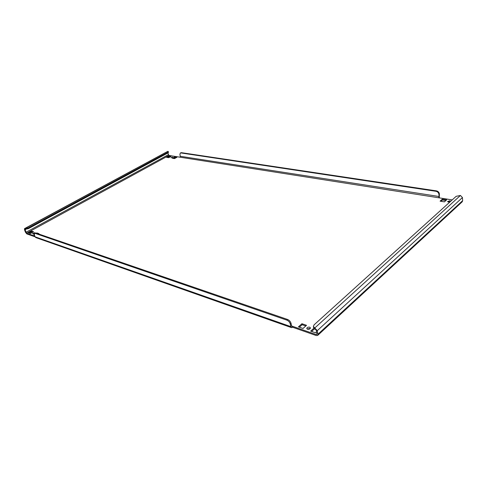 <?xml version="1.0" encoding="UTF-8"?>
<svg xmlns="http://www.w3.org/2000/svg" width="487" height="487" viewBox="0 0 487 487"><rect width="100%" height="100%" fill="white"/><g stroke="black" fill="none" stroke-linecap="round" stroke-linejoin="round"><path stroke-width="0.73" d="M34.693 233.194L34.674 232.695L32.471 233.675L34.309 233.468M307.066 328.981L310.316 328.421M307.486 329.2C309.19 329.443 310.17 329.005 310.432 327.885L309.702 327.191C308.003 326.954 307.017 327.392 306.761 328.512L307.486 329.2M170.967 157.715L172.733 157.045L170.967 157.715M447.985 201.941L450.207 201.721M450.682 201.289L449.83 200.772L447.565 201.527L448.411 202.05L449.988 201.916M462.443 197.539L462.644 200.656L462.218 201.788L317.664 335.44L317.95 334.24L317.293 330.655L313.372 326.491L313.561 327.514L315.071 328.932L314.882 327.903L460.428 195.47L462.443 197.539L317.293 330.655M316.921 333.802L316.106 334.551L316.787 334.484L316.934 333.887L316.276 330.308L315.071 328.932M167.863 152.979L167.698 152.34L168.35 151.615L168.514 152.254L167.863 152.979L28.368 228.653L24.928 229.328L26.529 233.206L168.91 155.456L179.983 157.191L180.318 156.272L179.91 154.659L180.3 153.015L180.829 152.936L435.999 191.3L436.474 190.886L181.328 152.656L180.829 152.936M25.074 229.328L24.52 228.622L24.508 229.748L25.434 232.214L26.797 233.906L35.088 236.822L34.425 235.026L34.461 233.322L34.924 233.316L286.855 320.136L287.61 319.478C289.375 320.257 290.532 321.584 291.074 323.465L290.325 324.123L290.83 326.619L291.561 327.641L292.73 327.288L316.294 335.567L317.664 335.44M168.91 155.456L167.832 152.997M313.896 328.189L310.669 331.123L315.424 332.773L316.544 331.75M301.94 323.733L298.421 326.856L303.03 328.463L306.548 325.31L301.94 323.733L302.135 324.726L305.799 325.986M31.625 231.124L28.416 232.877L30.413 233.571L33.621 231.812L31.625 231.124L31.886 231.824L32.933 232.189M38.461 233.912L38.96 233.638L36.921 232.938L36.422 233.212M34.242 234.411L33.7 234.716L34.4 234.959M174.693 156.936L172.319 158.245L174.523 158.598L176.897 157.283L174.693 156.936L174.857 157.575L176.032 157.764M444.424 201.855L446.67 199.84L442.336 199.153L440.078 201.155L444.424 201.855M168.952 156.029L166.584 157.325L168.752 157.672L171.12 156.37L168.952 156.029L169.117 156.668L170.261 156.844M436.474 190.886C438.123 191.294 439.097 192.298 439.39 193.905L438.915 194.319L439.097 196.498L438.69 197.777L452.216 199.901M34.827 236.11L26.529 233.206M316.106 334.551L292.529 326.296L292.73 327.288M33.11 233.851L34.382 233.376M311.607 331.446L314.371 328.932L315.789 329.419M299.365 327.185L302.135 324.726M29.36 233.206L31.886 231.824M171.461 157.709L172.142 157.538M173.348 158.409L174.857 157.575M440.966 201.301L442.403 200.023L445.855 200.571M167.613 157.49L169.117 156.668M439.39 193.905L439.274 197.868M180.3 153.015L181.328 152.656M438.915 194.319C438.623 192.712 437.649 191.701 435.999 191.3M291.561 327.641L35.874 237.613L35.088 236.822L290.83 326.619M291.579 325.961L291.944 326.473L292.529 326.296L291.579 325.967L291.074 323.465M290.325 324.123C289.777 322.242 288.621 320.915 286.855 320.136M34.461 233.322L35.612 232.938L287.61 319.478M24.52 228.622L167.826 151.323L24.807 228.622L28.1 227.946L28.368 228.653M167.698 152.34L28.1 227.946M168.35 151.615L167.826 151.323M460.428 195.47L456.179 196.316L314.091 324.835L313.372 326.491M442.336 199.153L442.403 200.023M36.921 232.938L37.109 233.45M314.304 328.548L314.371 328.932M462.644 200.656L317.95 334.24M24.922 229.894L25.817 229.407M168.289 154.75L25.854 232.36M179.983 157.191L438.69 197.777M439.097 196.498L180.318 156.272M35.612 232.938L34.924 233.316"/></g></svg>
